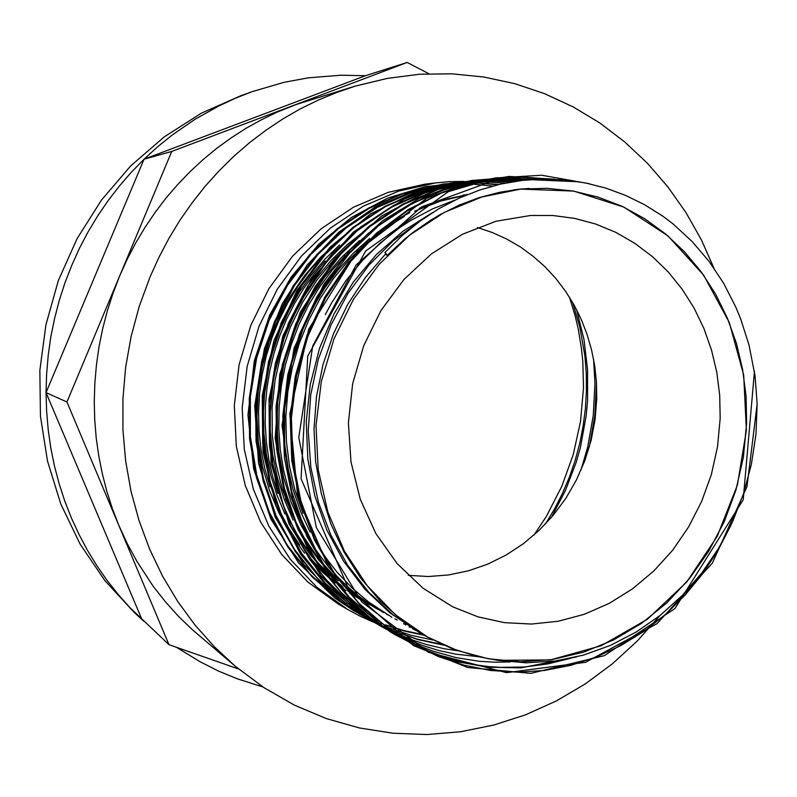 <?xml version="1.0" encoding="UTF-8"?>
<svg xmlns="http://www.w3.org/2000/svg" width="797" height="797" viewBox="0 0 797 797"><rect width="100%" height="100%" fill="white"/><g stroke="black" fill="none" stroke-linecap="round" stroke-linejoin="round"><path stroke-width="1.2" d="M497.517 660.295L550.368 659.926L601.187 645.789L647.333 619.279L686.705 582.059L717.24 536.391L737.444 484.935L746.43 430.28L743.691 375.078L729.225 322.367L703.671 275.134L668.025 235.862L623.931 207.1L573.78 191.031L520.172 189.098L499.749 192.256L479.415 197.586L459.381 205.078L440.103 214.612L430.749 220.131L412.677 232.684L403.959 239.728L387.412 255.209L386.684 255.229L384.971 252.5L401.857 235.832L420.009 221.128L439.087 208.595L459.042 198.194L479.824 189.955L500.994 184.017L522.284 180.401L543.674 179.036L565.023 179.913L585.835 182.991L606.089 188.182L625.784 195.474L644.624 204.769L662.437 215.927L672.877 223.788L692.085 241.461L708.991 261.356L723.626 283.373L735.731 306.975L740.812 319.298L749.021 344.932L755.078 375.895L757.15 403.949L755.905 434.405L751.352 464.372L743.571 493.522L732.543 521.796L718.565 548.356L701.719 573.053L682.152 595.568L660.344 615.244L636.255 632.021L610.512 645.381L583.424 655.114L555.13 661.032L526.319 662.805L497.517 660.295L476.566 656.349L451.182 648.29L427.142 636.903L402.734 620.903L380.299 601.097L360.533 577.935L343.965 552.052L330.885 523.968L321.301 493.572L315.612 461.573L314.038 428.886L316.548 396.438L323.034 364.657L333.525 333.644L347.791 304.295L365.405 277.456L385.768 253.775M387.412 255.209L384.971 252.5M520.172 189.108L529.338 188.5M426.136 636.225L423.775 634.98M427.142 636.903L420.378 633.137L393.24 614.985L368.712 592.141L347.711 565.272L330.944 535.315L318.511 502.479L310.79 467.261L308.2 430.898L310.77 394.704L318.332 359.317L330.904 325.056L348.1 293.176L369.24 264.793L393.608 240.505L421.125 220.321M415.914 630.566L414.709 629.929M302.94 513.308L295.029 490.384L289.46 466.345L286.382 441.618L285.864 416.662L287.847 391.935L292.28 367.656L299.184 343.716L308.509 320.543L320.095 298.576L333.704 278.203L349.046 259.742L365.933 243.304L384.423 228.809L404.238 216.525M414.609 211.245L440.362 201.173L466.554 194.926M304.394 528.889L295.866 510.439L288.912 490.902L283.672 470.489L280.265 449.468L278.751 428.138L279.139 406.789L281.371 385.718L285.426 364.966L291.313 344.453L299.014 324.499L308.439 305.361L319.438 287.318L331.831 270.601L345.41 255.389M377.838 609.416L359.417 597.73L342.102 583.773M336.135 578.164L318.82 558.856L303.946 537.367L291.792 514.175L282.307 489.169L275.732 462.678L272.295 435.272L272.086 407.636L275.035 380.388L281.082 353.609L290.247 327.507L302.352 302.711L317.116 279.807L334.102 259.294L353.071 241.292M463.196 194.926L464.412 194.827M369.977 605.043L347.133 590.069M342.192 586.164L333.624 578.771M327.657 573.073L317.604 562.313L305.39 546.782L297.211 534.369L287.707 516.984M277.824 493.293L272.684 476.506L268.818 459.162L266.298 441.448L265.152 423.546L265.381 405.643L266.955 387.91L269.844 370.446L274.058 353.121L279.617 336.075L286.462 319.487L294.531 303.537L303.747 288.384L313.988 274.168L325.126 261.008M362.316 600.769L349.634 593.028M345.37 590.109L338.775 585.237M333.823 581.282L319.966 568.679L307.253 554.682M299.692 544.939L288.903 528.521L279.697 511.166M269.934 486.738L264.783 468.686L261.147 450.076L259.065 431.117L258.567 412.029L259.633 393.06L262.223 374.391L266.337 355.91L271.976 337.699L279.109 319.986L287.667 302.98L297.54 286.89L308.578 271.897L320.633 258.128L333.644 245.596M517.452 189.397L522.155 189.019M423.725 634.88L422.579 634.282M419.182 632.459L390.062 613.013L364.936 589.252L343.646 561.257L326.9 530.075L314.785 495.814L307.791 459.221L306.297 421.693L310.242 384.662L319.527 348.428L334.063 313.799L353.31 282.128L376.413 254.532L402.943 231.24L432.502 212.62M414.749 629.879L413.553 629.251M410.246 627.478L409.08 626.831M325.306 314.606L331.612 302.85L345.928 280.693L362.227 260.679L380.259 242.946L400.084 227.394L410.575 220.55L432.442 208.874L455.117 200.037M391.965 617.296L368.473 601.894L352.085 587.937L337.061 572.107L327.936 560.62L319.597 548.485M310.172 532.227L300.798 511.903L293.326 490.275L287.936 467.64L284.768 444.367L283.871 420.826L285.246 397.404L288.803 374.421L294.571 351.686L302.521 329.51L312.563 308.24L324.528 288.255L338.177 269.844L353.24 253.247L369.738 238.363M384.562 227.324L396.986 219.504L409.827 212.64M419.232 208.326L443.032 199.888L467.092 194.707M383.746 612.714L369.091 603.668L358.511 595.937L348.359 587.429L335.607 574.946M328.533 566.966L313.6 546.931L301.087 525.213L291.025 501.951L283.483 477.124L278.721 451.202L276.858 424.761L277.924 398.351L281.809 372.438L288.534 346.904L298.058 322.147L310.212 298.716L324.708 277.087L341.176 257.69L359.437 240.564M466.534 194.558L467.749 194.438M375.746 608.25L359.327 597.989L343.766 585.905M338.117 580.864L318.86 560.301L302.452 537.068M293.107 520.023L284.22 499.34L277.356 477.403L272.674 454.559L270.303 431.197L270.263 407.705L272.524 384.503L277.017 361.699L283.782 339.223L292.758 317.485L303.787 296.873L316.678 277.735L331.153 260.35L347.044 244.799L364.428 231.01M367.935 603.897L347.98 591.085M343.248 587.499L335.318 580.953M329.659 575.832L310.471 555.011L294.223 531.529M284.918 514.085L277.007 495.186L270.781 475.261L266.387 454.569L263.907 433.399L263.389 412.069L264.793 390.899L268.081 370.097L273.251 349.514L280.305 329.38L289.172 309.993L299.712 291.642L311.747 274.576L325.066 259.015L339.572 244.978M463.993 181.427L449.837 181.636L435.64 182.872L398.739 191.031L363.283 206.214L330.476 228.072L301.485 255.986L277.386 289.092L259.055 326.302L247.2 366.331L242.228 407.785L244.32 449.209L253.336 489.159L268.898 526.269L290.357 559.335L316.907 587.319L347.552 609.426L360.105 616.191L373.036 621.989M338.665 240.684L320.683 257.142L304.504 275.772L290.377 296.305L278.522 318.471L269.117 341.933L262.323 366.361L258.228 391.397L256.903 416.662L258.358 441.797L262.552 466.424L269.406 490.185L278.811 512.76L290.606 533.821L304.584 553.088M311.527 561.108L322.954 572.595L335.188 582.996M339.841 586.512L345.948 590.796M349.983 593.436L355.283 596.674M714.142 268.489L701.37 239.787L685.928 212.5L667.926 186.926L647.483 163.325L624.748 141.956L599.902 123.077L573.143 106.937L544.7 93.747L514.832 83.715L483.829 77.03L452.009 73.842L419.7 74.26L387.272 78.365L355.083 86.196L336.503 92.512L318.222 100.083L300.32 108.9L282.875 118.942L265.959 130.18L249.67 142.563L234.069 156.063L219.245 170.628L205.247 186.199L192.157 202.717L180.042 220.111L168.954 238.303L158.962 257.232L150.095 276.798L139.316 306.207L131.146 336.513L125.657 367.427L122.897 398.649L122.887 429.892L125.607 460.845L131.037 491.231L139.086 520.75L149.667 549.153L162.638 576.181L177.87 601.596L195.175 625.207L214.383 646.815L235.294 666.282L263.877 687.632L294.402 705.116L326.421 718.585L359.487 727.98L393.16 733.27L427.003 734.495L460.616 731.736L493.602 725.121L525.602 714.809L556.266 701.001L585.307 683.926L612.425 663.811L637.381 640.927L659.946 615.563M435.64 182.872L424.831 184.207L388.438 192.246L353.479 207.19L321.151 228.689L292.599 256.146L268.858 288.713L250.816 325.296L239.14 364.667L234.268 405.434L236.34 446.181L245.237 485.483L260.579 522.005L281.749 554.553L307.931 582.119L338.157 603.917L347.552 609.426M355.083 86.196L296.175 104.477L276.589 112.397L261.107 119.899L245.984 128.357L231.299 137.771L217.093 148.093L203.434 159.31L190.363 171.375L177.94 184.256L166.214 197.905L155.246 212.281L145.064 227.334L135.709 243.005L127.241 259.234L119.68 275.961L113.054 293.137L107.396 310.681L102.733 328.543L99.077 346.635L96.447 364.896L94.853 383.257L94.295 401.648L94.773 419.999L96.288 438.23L98.818 456.292L102.365 474.095L106.898 491.59L112.407 508.705L118.853 525.382L127.281 543.713L136.835 561.327L153.163 586.203L165.298 601.675L178.339 616.171L192.226 629.64L235.294 666.282M428.856 73.772L407.197 62.505L171.783 151.44L66.958 401.947L169.014 644.703L238.542 668.982M407.197 62.505L365.425 75.695L341.116 75.187L308.529 77.837L284.17 82.33L252.151 91.685L235.384 98.24L218.956 105.871L195.066 119.271L172.282 134.952L157.816 146.628L144.008 159.221L46.057 392.642L141.986 619.568L143.928 621.371M176.545 647.343L199.997 661.749L218.298 670.944L237.107 678.735L262.781 686.914M365.425 75.695L144.008 159.221L131.306 172.262L119.321 186.08L108.113 200.635L97.712 215.877L88.158 231.758L79.511 248.206L71.8 265.162L65.045 282.576L59.287 300.369L54.555 318.471L50.849 336.822L48.189 355.352L46.595 373.982L46.057 392.642L46.595 411.262L48.179 429.762L50.819 448.093L54.495 466.165L59.177 483.918L64.856 501.293L71.501 518.219L79.082 534.638L87.56 550.498L96.895 565.731L107.047 580.306L117.986 594.163L129.642 607.264L169.014 644.703M252.151 91.685L240.794 95.73L201.322 113.224L164.341 136.765L130.748 165.915L101.408 200.107L77.08 238.592L58.42 280.474L45.897 324.758L39.85 370.386L40.398 416.233L47.491 461.204L60.891 504.222L80.178 544.291L104.815 580.555L134.125 612.255L142.952 620.464M171.783 151.44L144.008 159.221M66.958 401.947L46.057 392.642M746.64 423.546L746.072 396.348L742.655 369.479L736.398 343.278L727.372 318.093L715.656 294.252L701.37 272.086L684.663 251.922L665.734 234.059L644.803 218.786L622.118 206.363L597.979 197.018L572.704 190.951L546.662 188.311L520.222 189.208L481.607 197.008L444.327 212.44L409.698 235.155L378.993 264.494L353.41 299.523L333.913 339.044L321.291 381.633L316.01 425.737L318.252 469.742L327.876 512.043L344.443 551.145L367.248 585.715L395.362 614.656L427.73 637.112L457.468 650.581L488.661 658.83L520.561 661.789L552.451 659.517L583.633 652.175L613.491 640.031L641.416 623.443L666.89 602.811L689.445 578.612L708.672 551.375L724.254 521.656L735.9 490.035L743.412 457.119L746.64 423.546M720.179 418.335L719.691 395.202L716.812 372.338L711.562 350.042L704 328.583L694.187 308.25L682.232 289.301L668.265 272.016L652.444 256.624L634.93 243.354L615.961 232.435L595.767 224.047L574.597 218.338L552.739 215.449L530.513 215.449L495.983 221.297L462.549 234.188L431.446 253.815L403.9 279.568L381.006 310.561L363.691 345.679L352.663 383.576L348.369 422.818L350.939 461.862L360.244 499.241L375.845 533.542L397.065 563.539L423.008 588.216L452.656 606.806L478.061 616.878L504.511 622.656L531.42 624.101L558.209 621.261L584.331 614.278L609.287 603.379L632.599 588.834L653.839 570.971L672.628 550.199L688.638 526.927L701.599 501.612L711.283 474.733L717.509 446.808L720.179 418.335M569.457 297.221L575.185 316.07L578.184 328.882L581.451 348.349L582.796 361.459L583.494 387.83L580.495 421.523L573.202 454.569L561.746 486.379L546.294 516.406L533.89 535.166M477.383 227.524L492.387 232.535L506.772 239.06L520.421 247.01L533.223 256.305L545.068 266.846L555.868 278.542L565.531 291.254L573.999 304.892L581.192 319.318L587.07 334.401L591.583 350.022L594.711 366.042L596.435 382.321L596.734 398.729L595.04 419.79L591.035 440.562L584.779 460.746L576.341 480.073L565.84 498.284L553.397 515.111L539.19 530.324L523.38 543.693L506.195 555.001L487.854 564.087L468.606 570.772L448.721 574.936L428.497 576.49L408.213 575.364M730.939 525.243L717.997 550.348L702.665 573.73L685.271 595L665.714 614.248L644.056 631.284L620.664 645.68L595.987 657.117L570.522 665.375L544.391 670.426L517.532 672.18L490.484 670.426L463.804 665.146L438.091 656.419L413.693 644.404M390.291 630.088L360.443 605.292L334.86 574.946L314.666 540.366L300.14 502.03L291.822 460.686L290.238 418.146L295.328 376.264L306.975 335.398L324.957 296.892L348.448 262.472L376.314 233.322L408.303 209.501L443.271 191.938L479.645 181.218M381.404 624.898L351.985 600.38L326.79 570.423L306.895 536.331L292.599 498.553L284.409 457.837L282.845 415.954L287.856 374.72L299.333 334.501L317.037 296.584L340.18 262.681L367.626 233.949L399.148 210.458L433.638 193.083L469.533 182.443M372.757 619.857L342.929 594.771L317.575 564.087L297.829 529.158L283.941 490.404L276.539 448.801L276.091 406.301L282.477 364.667L295.607 324.24L315.104 286.661L339.97 253.685L369.2 226.169L402.445 204.351L438.23 189.218L474.863 181.168M364.339 614.935L334.929 590.129L309.943 559.823L290.487 525.372L276.808 487.146L269.525 446.151L269.107 404.288L275.393 363.293L288.345 323.462L307.572 286.452L332.08 253.954L360.902 226.826L393.688 205.287L429.015 190.324L465.189 182.324M471.834 181.606L473.667 181.447M476.636 181.228L480.491 180.999M486.588 180.809L511.305 181.985M442.076 644.355L417.06 639.055L392.991 630.606M388.278 628.524L383.865 626.452M382.69 625.874L379.531 624.28M376.632 622.756L371.302 619.797M356.139 610.143L327.139 585.606L302.511 555.668L283.343 521.676L269.874 483.978L262.711 443.57L262.303 402.326L268.509 361.938L281.281 322.705L300.24 286.233L324.409 254.203L352.842 227.454L385.19 206.194L420.059 191.39L455.794 183.449M348.159 605.481L319.547 581.192L295.269 551.624L276.39 518.08L263.12 480.89L256.066 441.06L255.678 400.413L261.815 360.623L274.407 321.968L293.097 286.023L316.937 254.452L344.981 228.062L376.911 207.081L411.332 192.436L446.619 184.545M453.583 183.778L454.858 183.659M458.136 183.41L461.433 183.21M462.788 183.141L467.421 182.991M472.452 182.951L473.159 182.961M477.463 183.051L497.736 184.774M423.038 634.611L404.089 630.646L385.658 624.828M382.022 623.443L380.946 623.015M376.861 621.321L372.01 619.169M371.691 619.02L367.766 617.157M366.341 616.46L363.661 615.095M360.513 613.431L355.861 610.831M340.379 600.938L312.155 576.898L288.215 547.678L269.615 514.573L256.534 477.891L249.6 438.619L249.232 398.55L255.279 359.337L267.712 321.241L286.153 285.824L309.664 254.691L337.33 228.659L368.842 207.937L402.824 193.452L437.692 185.611M757.15 403.949L747.028 486.658L712.289 563.15L657.017 623.692L585.556 662.257L506.613 672.648L428.557 652.325L361.808 602.044L316.289 527.554L298.805 437.433L312.683 346.028L356.129 264.893L421.543 206.921L499.829 178.319L579.339 181.786M570.552 658.332L547.828 663.911L524.436 666.979L500.646 667.388L488.71 666.561L476.835 665.037L453.423 659.916L430.798 652.115L409.23 641.754M388.009 628.315L358.979 603.249L334.202 572.913L314.715 538.563L300.728 500.566L292.798 459.72L291.403 417.777L296.464 376.503L307.901 336.204L325.475 298.168L348.428 264.036L375.656 235.005L406.908 211.115L441.169 193.213L476.935 181.915M501.094 178.09L524.675 177.173L548.197 179.036M515.011 661.659L514.105 661.719M510.389 661.958L494.857 662.197L479.296 661.261L456.143 657.625L433.548 651.338L418.993 645.739L404.916 639.064M379.103 623.105L349.534 597.332L324.538 566.059L305.171 530.653L291.652 491.42L284.629 449.458L284.529 406.699L291.214 364.847L304.613 324.2L324.329 286.462L349.345 253.336L378.705 225.651L412.049 203.643L447.934 188.291L484.696 180.012M496.123 178.847L514.125 178.359L532.107 179.494M478.519 656.758L455.545 654.138L438.569 650.442L421.992 645.301L400.752 636.325M393.917 632.808L391.815 631.662M370.426 618.034L341.285 592.53L316.668 561.656L297.6 526.747L284.29 488.063L277.396 446.718L277.316 404.617L283.911 363.412L297.122 323.403L316.548 286.233L341.216 253.595L370.157 226.318L403.043 204.6L438.45 189.427L474.743 181.198M481.318 180.441L483.799 180.212M491.271 179.714L506.205 179.564L521.108 180.54M457.886 650.731L444.357 648.708L426.584 644.564L413.563 640.419L396.737 633.545M391.606 631.085L387.731 629.112M385.29 627.807L352.593 605.83L323.811 577.267L300.449 543.375L283.324 505.388L272.753 463.655L269.496 420.099L273.64 376.941L285.007 334.899L303.368 295.318L327.796 260.23L357.016 230.891L390.689 207.519L427.322 191.16L465.04 182.364M471.824 181.577L473.996 181.367M476.606 181.158L480.99 180.879M486.529 180.67L512.471 181.786M443.849 645.152L417.837 639.642L392.851 630.726M388.737 628.883L383.785 626.522M383.078 626.173L379.482 624.33M376.881 622.945L375.327 622.088M353.748 608.28L325.435 583.324L301.545 553.208L283.065 519.226L270.173 481.617L263.508 441.478L263.468 400.622L269.894 360.652L282.746 321.849L301.635 285.794L325.614 254.104L353.748 227.583L385.748 206.443L420.238 191.609L455.615 183.489M462.579 182.672L464.442 182.493M467.231 182.264L471.316 182.005M476.895 181.786L477.503 181.766M481.896 181.716L505.149 183.131M432.96 640.021L410.654 635.219L389.095 627.877M385.648 626.432L384.453 625.924M380.308 624.061L375.636 621.809M374.789 621.391L371.442 619.677M368.702 618.203L367.397 617.486M345.739 603.588L317.824 578.891L294.282 549.143L276.081 515.609L263.389 478.519L256.843 438.958L256.813 398.709L263.169 359.327L275.842 321.101L294.472 285.575L318.123 254.343L345.878 228.191L377.439 207.32L411.481 192.655L446.43 184.585M453.563 183.748L455.157 183.599M458.106 183.35L461.891 183.101M472.382 182.792L473.737 182.792M477.373 182.852L498.663 184.555M424.273 635.309L404.597 631.154L385.469 624.997M382.5 623.842L380.787 623.154M377.33 621.69L376.274 621.232M372.109 619.359L367.696 617.227M366.71 616.729L363.611 615.135M360.732 613.59L359.676 613.003M337.908 598.995L310.392 574.557L287.199 545.168L269.266 512.072L256.783 475.49L250.348 436.477L250.338 396.816L256.614 358.022L269.127 320.354L287.498 285.356L310.83 254.572L338.207 228.779L369.36 208.176L402.963 193.671L437.473 185.661M444.786 184.794L446.091 184.665M449.209 184.396L452.726 184.167M463.107 183.838L469.851 183.938M472.95 184.057L492.735 186.05M589.401 446.659L594.891 415.187L596.495 383.397M551.195 517.711L565.382 490.663L576.291 461.931L580.475 446.978L586.114 416.333L587.538 400.821L587.578 369.918L583.952 339.632L576.6 309.744M754.43 371.292L743.212 499.839L674.979 608.5L604.445 655.602L530.762 673.335L467.66 667.517L413.633 645.66L348.229 587.907L301.027 478.778L307.702 356.08L365.644 251.065L448.312 191.728L494.688 178L541.801 175.22L589.292 183.718M576.51 656.947L520.81 667.876L487.585 667.219L454.967 661.261L413.504 645.261L366.321 612.216L328.254 566.537L297.47 494.768L289.839 414.081L308.758 329.111L357.076 251.344L426.724 198.304L468.506 182.712L509.273 176.406L554.981 179.225M414.41 644.823L392.782 633.495L372.388 619.568L353.499 603.17L325.365 569.825L292.957 502.17L282.008 425.648L293.993 348.279L323.741 284.29L350.909 249.272L383.178 220.351L419.292 198.423L457.906 184.107L497.637 177.701L537.108 179.215M405.733 639.782L379.143 625.356L347.193 600.241L310.441 554.523L285.774 499.291L275.154 438.191L279.737 374.49L300.29 312.275L335.148 258.178L381.404 216.206L423.227 193.651L447.456 185.512L472.143 180.461L496.939 178.528L525.024 180.102M397.295 634.88L371.352 620.843L347.343 602.98L321.151 576.121L289.012 523.858L271.07 463.306L268.938 398.958L282.935 335.746L311.956 278.591L353.539 231.937L404.238 199.061L432.641 188.212L459.59 182.065L486.738 179.684L515.659 181.288M389.085 630.118L367.706 618.88L347.582 605.033L329.002 588.724L300.439 554.005L276.031 505.746L263 451.939L262.263 395.74L273.909 340.708L296.942 290.397L329.908 247.289L370.725 213.755L416.871 191.479L450.604 183.151L478.07 180.789M381.076 625.466L360.393 614.636L340.897 601.337L303.796 564.575L275.274 517.343L258.507 463.306L254.751 405.812L264.355 348.638L282.198 303.826L307.253 264.923L338.705 232.266L375.118 207.13L414.848 190.373L443.421 183.968L468.975 181.875M373.285 620.943L353.629 610.701L334.84 598.069L298.566 562.921L270.9 519.026L253.655 468.766L247.987 414.958L254.333 360.762L269.615 315.323L291.124 277.157L318.78 244.141L351.407 217.491L387.701 198.074L425.07 186.697L460.118 182.931M520.222 189.208L513.487 189.895M427.73 637.112L421.483 633.625M414.769 629.889L412.388 628.564M405.862 624.918L403.541 623.633M397.185 620.086L394.943 618.841M388.747 615.384L386.555 614.168M580.953 470.25L587.698 447.097L593.297 415.416L594.941 383.277L593.556 359.188M545.457 524.047L554.493 509.014L562.473 493.363L569.357 477.184L575.105 460.546L579.718 443.53L583.145 426.236L585.387 408.731L586.433 391.128L586.253 373.504L584.859 355.97L579.678 326.541L572.694 302.601"/></g></svg>
